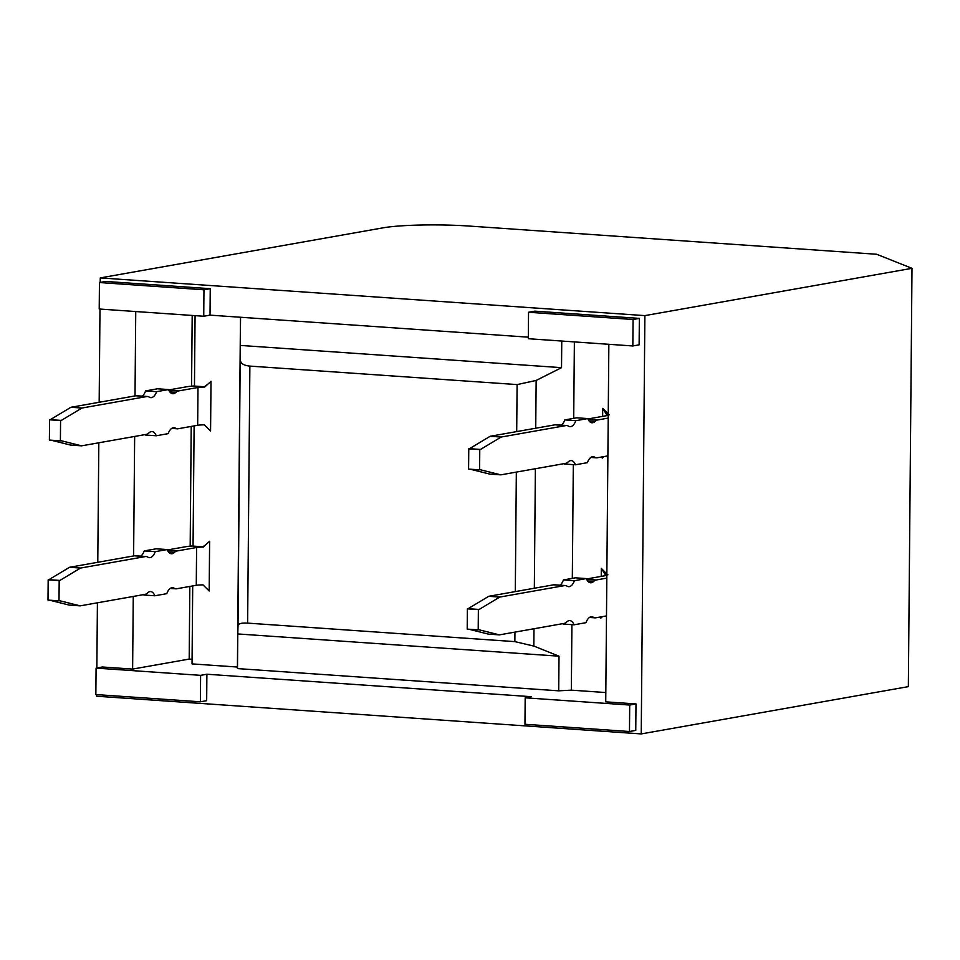 <?xml version="1.0" encoding="UTF-8"?>
<svg xmlns="http://www.w3.org/2000/svg" width="960" height="960" viewBox="0 0 960 960"><rect width="100%" height="100%" fill="white"/><g stroke="black" fill="none" stroke-linecap="round" stroke-linejoin="round"><path stroke-width="1.44" d="M100.212 282.42L100.26 277.908L644.88 315.612L641.232 733.92L96.6 696.216L96.624 694.62M96.852 667.968L97.416 602.796M97.776 562.284L98.82 442.788M99.168 402.276L99.984 309.072M641.232 733.92L908.352 686.628L912 268.32L876.624 254.256L469.524 226.08A63.36 6.72 0.5 0 0 383.088 227.832L100.26 277.908M629.472 731.508L629.7 705.048L525.18 697.812L524.952 724.272L629.472 731.508L635.76 730.392L635.988 703.932L605.736 701.844L608.856 344.292M133.26 596.46L132.624 669.084L102.36 666.996L96.084 668.112L200.604 675.348L206.892 674.232L531.468 696.696L525.18 697.812M206.892 674.232L206.664 700.692L200.376 701.796L95.844 694.56L96.084 668.112M135.744 311.544L135.012 395.928M134.652 436.44L133.608 555.948M210.252 288.684L105.732 281.448L99.444 282.552L203.964 289.788L210.252 288.684L210.024 315.144L528.324 337.176M632.832 345.96L639.12 344.844L639.348 318.384L534.828 311.148L528.54 312.264L528.312 338.724L632.832 345.96L633.072 319.5L528.54 312.264M912 268.32L644.88 315.612M189.828 586.44L189.192 659.076L192.072 659.268M189.192 659.076L132.624 669.084M629.7 705.048L635.988 703.932M99.444 282.552L99.216 309.012L203.736 316.248L210.024 315.144M203.736 316.248L203.964 289.788M200.604 675.348L200.376 701.796M633.072 319.5L639.348 318.384M192.192 315.456L191.568 386.16M191.22 426.42L190.176 546.18M192.708 585.924L192.036 663.9L237.42 667.044L240.468 317.244M195.072 315.648L194.46 386.076L204.288 386.76L207.468 384.54M194.112 425.916L193.056 546.096L202.884 546.78L206.064 544.56M533.988 628.74L533.832 646.08L514.86 641.628L247.632 623.124C241.536 622.788 238.332 623.616 238.02 625.596L240.3 345.42L561.528 367.656L536.148 380.448L517.104 384.588L249.876 366.096C243.78 365.52 240.6 363.48 240.336 359.976M533.832 646.08L559.008 656.184L237.78 633.948L238.02 625.596M237.42 667.044L237.48 668.592L558.708 690.828L559.008 656.184M558.708 690.828L571.344 690.156L605.808 692.544M574.38 341.904L573.708 418.344M573.312 464.64L572.316 578.364M571.908 624.648L571.344 690.156M561.756 341.04L561.528 367.656M240.552 317.256L240.3 345.42M237.48 668.592L237.78 633.948M167.34 549.972L185.592 546.744A22.176 2.352 -179.5 0 1 193.056 545.976M140.76 556.152A12.672 6.24 -86 0 0 144.228 550.92L156.168 548.808L167.172 549.564A12.672 6.24 -86 0 0 171.384 553.752A12.672 6.24 -86 0 0 174.552 552.348A12.672 6.24 94 0 1 176.94 550.98L196.596 547.5A9.504 1.008 -179.5 0 1 203.328 547.068L209.616 541.272L209.184 591L202.992 584.868A9.504 1.008 0.5 0 0 196.272 585.3L176.616 588.78A12.672 6.24 94 0 1 175.848 588.816L170.256 588.432M144.228 550.92L155.232 551.676A12.672 6.24 -86 0 1 149.388 557.652A12.672 6.24 -86 0 1 147.78 557.088A12.672 6.24 94 0 0 146.16 556.524L135.156 555.768A12.672 6.24 94 0 0 134.388 555.804L69.528 567.288L48.924 579.672A19.008 9.36 -86 0 1 48.18 579.828L48 600.084L59.004 600.852A19.008 9.36 -86 0 1 59.748 600.744L80.196 605.856L145.068 594.36A12.672 6.24 94 0 0 147.456 592.992A12.672 6.24 -86 0 1 150.624 591.588A12.672 6.24 -86 0 1 154.836 595.776L143.844 595.02A12.672 6.24 -86 0 0 143.676 594.612M48.924 579.672L59.928 580.428A19.008 9.36 -86 0 1 59.184 580.584L48.18 579.828M69.528 567.288L80.532 568.056L59.928 580.428M146.16 556.524A12.672 6.24 94 0 0 145.392 556.572L80.532 568.056M167.172 549.564L155.232 551.676M154.836 595.776L166.788 593.664A12.672 6.24 -86 0 1 172.62 587.688A12.672 6.24 -86 0 1 174.24 588.252A12.672 6.24 94 0 0 175.848 588.816M49.656 600.204L69.192 605.088L80.196 605.856M59.184 580.584L59.004 600.852M168.732 389.952L186.996 386.724A22.176 2.352 -179.5 0 1 194.46 385.956M204.288 386.76L204.72 387.048A9.504 1.008 -179.5 0 0 197.988 387.48L178.344 390.96A12.672 6.24 94 0 0 175.944 392.328A12.672 6.24 -86 0 1 172.788 393.744A12.672 6.24 -86 0 1 168.564 389.556L157.56 388.788L145.62 390.9L156.624 391.668A12.672 6.24 -86 0 1 150.78 397.632A12.672 6.24 -86 0 1 149.172 397.068A12.672 6.24 94 0 0 147.552 396.504L136.548 395.748A12.672 6.24 94 0 0 135.792 395.784L70.92 407.28L50.316 419.652A19.008 9.36 -86 0 1 49.572 419.808L49.392 440.076L60.396 440.832A19.008 9.36 -86 0 1 61.14 440.724L81.6 445.836L146.46 434.352A12.672 6.24 94 0 0 148.86 432.984A12.672 6.24 -86 0 1 152.016 431.568A12.672 6.24 -86 0 1 156.24 435.768L145.236 435A12.672 6.24 -86 0 0 145.068 434.592M51.048 440.184L70.596 445.068L81.6 445.836M156.24 435.768L168.18 433.644A12.672 6.24 -86 0 1 174.012 427.68A12.672 6.24 -86 0 1 175.632 428.244A12.672 6.24 94 0 0 177.252 428.808A12.672 6.24 94 0 0 178.008 428.76L197.664 425.28A9.504 1.008 0.5 0 1 204.396 424.848L210.576 430.98L211.008 381.264L204.72 387.048M168.564 389.556L156.624 391.668M145.62 390.9A12.672 6.24 -86 0 1 142.152 396.132M147.552 396.504A12.672 6.24 94 0 0 146.796 396.552L81.924 408.036L61.32 420.42A19.008 9.36 -86 0 1 60.576 420.564L49.572 419.808M70.92 407.28L81.924 408.036M50.316 419.652L61.32 420.42M60.576 420.564L60.396 440.832M606.48 615.912L595.812 617.796A12.672 6.24 -86 0 1 595.044 617.844A12.672 6.24 -86 0 1 593.436 617.28A12.672 6.24 94 0 0 591.816 616.716A12.672 6.24 94 0 0 585.984 622.68L574.032 624.804A12.672 6.24 94 0 0 569.82 620.604A12.672 6.24 94 0 0 566.652 622.02A12.672 6.24 -86 0 1 564.264 623.388L499.392 634.872L488.388 634.104L468.852 629.22M499.392 634.872L478.944 629.76A19.008 9.36 94 0 0 478.2 629.868L478.38 609.6A19.008 9.36 94 0 0 479.124 609.456L468.12 608.688L488.724 596.304L553.584 584.82A12.672 6.24 -86 0 1 554.352 584.784L565.356 585.54A12.672 6.24 -86 0 1 566.964 586.104A12.672 6.24 94 0 0 568.584 586.668A12.672 6.24 94 0 0 574.428 580.704L586.368 578.58A12.672 6.24 94 0 0 590.58 582.78A12.672 6.24 94 0 0 593.748 581.364A12.672 6.24 -86 0 1 596.136 579.996L606.804 578.112M574.032 624.804L563.04 624.036A12.672 6.24 94 0 0 562.872 623.628M606.84 573.996L601.308 568.392L605.388 574.896L607.92 574.812M605.388 574.896A9.504 1.008 -179.5 0 1 606.036 575.268A9.504 1.008 -179.5 0 1 604.788 575.76L586.536 578.988M559.956 585.168A12.672 6.24 94 0 0 563.424 579.936L575.364 577.824L586.368 578.58M563.424 579.936L574.428 580.704M479.124 609.456L499.728 597.072L564.588 585.588A12.672 6.24 -86 0 1 565.356 585.54M499.728 597.072L488.724 596.304M478.38 609.6L467.376 608.844A19.008 9.36 94 0 0 468.12 608.688M478.2 629.868L467.196 629.112L467.376 608.844M602.28 616.656L600.864 618.108L602.388 616.632M608.244 413.976L602.7 408.372L606.792 414.876L609.324 414.792M603.672 456.636L602.268 458.1L603.792 456.612M607.872 455.892L597.204 457.776A12.672 6.24 -86 0 1 596.448 457.824A12.672 6.24 -86 0 1 594.828 457.26A12.672 6.24 94 0 0 593.208 456.696A12.672 6.24 94 0 0 587.376 462.672L575.436 464.784A12.672 6.24 94 0 0 571.212 460.596A12.672 6.24 94 0 0 568.056 462A12.672 6.24 -86 0 1 565.656 463.368L500.796 474.852L480.336 469.74A19.008 9.36 94 0 0 479.592 469.86L479.772 449.592A19.008 9.36 94 0 0 480.516 449.436L501.12 437.052L565.992 425.568A12.672 6.24 -86 0 1 566.748 425.532A12.672 6.24 -86 0 1 568.368 426.096A12.672 6.24 94 0 0 569.976 426.66A12.672 6.24 94 0 0 575.82 420.684L587.76 418.572A12.672 6.24 94 0 0 591.984 422.76A12.672 6.24 94 0 0 595.14 421.356A12.672 6.24 -86 0 1 597.54 419.988L608.208 418.092M479.592 469.86L468.588 469.092L468.768 448.824A19.008 9.36 94 0 0 469.512 448.68L490.116 436.296L554.988 424.812A12.672 6.24 -86 0 1 555.744 424.764L566.748 425.532M561.348 425.148A12.672 6.24 94 0 0 564.816 419.916L576.756 417.804L587.76 418.572M587.928 418.98L606.18 415.74A9.504 1.008 -179.5 0 0 607.44 415.248A9.504 1.008 -179.5 0 0 606.792 414.876M575.436 464.784L564.432 464.016A12.672 6.24 94 0 0 564.264 463.62M500.796 474.852L489.792 474.096L470.244 469.212M480.516 449.436L469.512 448.68M479.772 449.592L468.768 448.824M501.12 437.052L490.116 436.296M564.816 419.916L575.82 420.684M249.876 366.096L247.632 623.124M514.86 641.628L514.944 632.112M515.304 591.6L516.336 472.104M516.696 431.592L517.104 384.588M536.148 380.448L535.728 428.22M535.38 468.732L534.336 588.228M134.388 555.804L145.392 556.572M174.552 552.348L168.456 551.928M176.94 550.98L167.496 550.32M196.596 547.5L196.272 585.3M174.24 588.252L170.94 588.024M175.632 428.244L172.344 428.016M178.344 390.96L168.888 390.312M175.944 392.328L169.848 391.908M135.792 395.784L146.796 396.552M197.988 387.48L197.664 425.28M590.136 617.052L593.436 617.28M586.692 579.348L596.136 579.996M587.64 580.944L593.748 581.364M564.588 585.588L553.584 584.82M601.308 568.392L601.236 576.384M600.876 616.896L600.864 618.108M602.7 408.372L602.628 416.376M602.28 456.888L602.268 458.1M565.992 425.568L554.988 424.812M589.044 420.924L595.14 421.356M588.084 419.328L597.54 419.988M591.54 457.032L594.828 457.26M177.252 428.808L171.648 428.412M589.452 617.448L595.044 617.844M590.844 457.44L596.448 457.824"/></g></svg>
